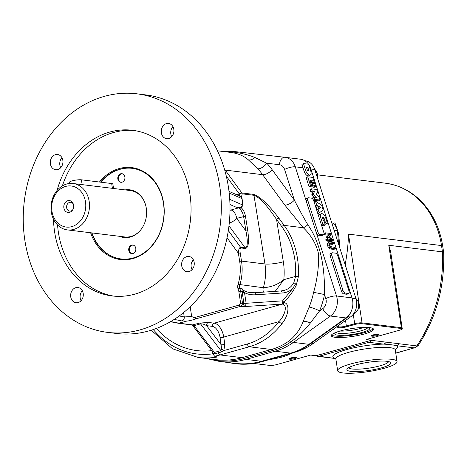 <?xml version="1.0" encoding="UTF-8"?>
<svg xmlns="http://www.w3.org/2000/svg" width="467" height="467" viewBox="0 0 467 467"><rect width="100%" height="100%" fill="white"/><g stroke="black" fill="none" stroke-linecap="round" stroke-linejoin="round"><path stroke-width="0.7" d="M156.334 328.459A89.471 73.465 -83 0 0 197.051 350.618A89.471 73.465 -83 0 0 211.773 350.624A89.471 73.465 97 0 1 197.127 350.624A89.471 73.465 97 0 1 197.092 350.618M350.863 312.073A14.687 12.06 97 0 1 345.872 318.506L345.685 318.482A14.687 12.06 97 0 0 349.491 314.355A16.024 13.158 -83 0 0 352.013 297.888L310.806 168.727A16.024 13.158 -83 0 0 308.605 164.296M308.535 164.197A16.024 13.158 -83 0 0 300.409 159.194A16.024 13.158 -83 0 0 300.316 159.183L284.998 157.303M121.169 182.317A4.337 3.561 97 0 1 118.519 179.054A4.337 3.561 97 0 1 122.226 173.742M132.091 253.663A4.337 3.561 97 0 1 129.441 250.4A4.337 3.561 97 0 1 133.142 245.087M124.228 237.557A24.039 19.737 97 0 1 120.06 236.378M125.763 189.987A24.039 19.737 97 0 1 130.089 189.847M67.388 229.904A23.368 19.188 97 0 1 51.189 204.371A23.368 19.188 97 0 1 73.085 183.513A23.368 19.188 97 0 1 89.489 205.211A23.368 19.188 97 0 1 73.71 229.414A23.368 19.188 97 0 1 67.388 229.904L124.648 236.938A23.368 19.188 -83 0 0 130.97 236.448A23.368 19.188 -83 0 0 140.865 229.735M144.332 201.464A23.368 19.188 -83 0 0 130.346 190.548L73.085 183.513M190.507 324.763A77.598 63.722 -83 0 0 192.422 325.195M72.659 209.881A4.436 3.643 97 0 1 69.694 211.113A4.436 3.643 97 0 1 66.641 207.716A4.436 3.643 97 0 1 70.78 202.304A4.436 3.643 97 0 1 73.354 204.219M73.57 205.171A5.978 4.909 -83 0 0 73.179 203.717A5.978 4.909 -83 0 0 66.057 201.668A5.978 4.909 -83 0 0 64.96 210.588A5.978 4.909 -83 0 0 72.367 210.325A5.978 4.909 -83 0 0 73.57 205.171M71.801 226.629A20.7 16.999 97 0 1 52.654 200.536A20.7 16.999 97 0 1 81.713 192.404A20.7 16.999 97 0 1 71.801 226.629M69.577 183.478L69.402 182.334A6.678 1.232 -8.7 0 1 73.926 180.443A6.678 1.232 -8.7 0 1 81.41 179.813L111.671 183.525A6.678 1.232 -8.7 0 1 112.856 184.033L113.539 188.487M363.775 327.425A16.1 2.977 -8.7 0 1 340.034 331.056M367.873 327.466A16.1 2.977 -8.7 0 1 356.374 331.909A16.1 2.977 -8.7 0 1 338.919 333.315A16.1 2.977 -8.7 0 1 336.135 332.323M119.383 236.29A24.039 19.737 -83 0 0 123.883 237.516A24.039 19.737 -83 0 0 130.386 237.008A24.039 19.737 -83 0 0 146.62 212.117A24.039 19.737 -83 0 0 129.744 189.806A24.039 19.737 -83 0 0 125.08 189.906M132.19 168.324A45.655 37.488 -83 0 0 100.89 182.206M92.005 232.928A45.655 37.488 -83 0 0 121.064 258.952M117.842 178.972A4.337 3.561 97 0 1 121.887 173.677A4.337 3.561 97 0 1 124.893 178.423A4.337 3.561 97 0 1 120.83 182.293A4.337 3.561 97 0 1 117.842 178.972M128.758 250.318A4.337 3.561 97 0 1 132.803 245.029A4.337 3.561 97 0 1 135.809 249.769A4.337 3.561 97 0 1 131.747 253.639A4.337 3.561 97 0 1 128.758 250.318M391.708 359.327A30.046 5.551 171.3 0 0 358.031 362.188A30.046 5.551 171.3 0 0 337.653 370.687A30.046 5.551 171.3 0 0 368.194 371.633A30.046 5.551 171.3 0 0 397.055 361.598A30.046 5.551 171.3 0 0 391.708 359.327M339.48 247.002A81.456 66.886 -83 0 0 338.377 232.899L335.002 223.028L334.121 222.917L332.983 223.53A10.683 8.774 -83 0 1 333.199 223.67A10.683 8.774 -83 0 1 337.238 230.581A88.135 72.373 -83 0 1 338.394 243.605M336.304 327.063A10.525 1.944 -8.7 0 1 338.225 327.49A5.499 1.016 171.3 0 0 346.578 326.824L354.897 324.495A5.184 0.957 -8.7 0 1 362.036 323.684L401.375 328.511A5.184 0.957 -8.7 0 1 402.291 328.978A5.184 0.957 -8.7 0 1 400.108 330.052L366.157 339.55L371.539 340.209A133.533 109.652 97 0 1 371.446 340.35A5.341 4.384 97 0 1 368.872 342.311L319.113 356.233A5.341 4.384 97 0 1 317.665 356.344A5.341 4.384 97 0 1 316.171 355.813A133.533 109.652 97 0 1 316.048 355.737L310.666 355.078L276.715 364.575A5.184 0.957 -8.7 0 1 269.57 365.387L253.762 363.449M402.291 328.978L390.575 251.281L388.766 245.263L442.471 251.859L443.65 252.314C444.777 286.662 436.295 317.741 418.21 345.539L416.833 345.924L371.446 340.35M345.16 264.812A81.456 66.886 97 0 0 345.428 263.16C347.255 253.184 348.271 243.511 348.47 234.136L441.508 245.566A6.678 1.232 -8.7 0 1 442.698 246.068C440.393 231.375 435.051 218.538 426.663 207.57C415.636 193.589 401.889 185.463 385.415 183.192A81.456 66.886 97 0 1 441.508 245.566L442.471 251.859A133.533 109.652 97 0 1 416.833 345.924A5.341 4.384 -83 0 1 414.258 347.886L395.771 353.227M335.732 358.568L319.113 356.233M332.434 358.16A5.341 4.384 -83 0 0 333.876 358.043A32.713 6.048 171.3 0 1 346.637 349.596A32.713 6.048 171.3 0 1 383.635 344.121C389.221 344.424 393.5 344.95 396.465 345.697L414.258 347.886L395.747 353.064M368.872 342.311L383.635 344.121A5.341 4.384 -83 0 0 386.209 342.165M399.04 343.741A5.341 4.384 97 0 1 396.465 345.697A32.713 6.048 171.3 0 1 395.251 349.684M371.539 340.209L316.048 355.737M290.246 353.741A21.365 3.952 -8.7 0 1 269.307 359.602M331.471 335.008A21.365 3.952 171.3 0 0 334.88 336.018A21.365 3.952 171.3 0 0 357.132 334.325A21.365 3.952 171.3 0 0 373.127 328.634M335.078 337.314A21.365 3.952 -8.7 0 1 331.278 335.703A21.365 3.952 -8.7 0 1 351.803 328.564A21.365 3.952 -8.7 0 1 373.518 329.241A21.365 3.952 -8.7 0 1 359.024 335.283A21.365 3.952 -8.7 0 1 335.078 337.314M386.863 361.295A22.2 4.104 171.3 0 0 363.98 363.005A22.2 4.104 171.3 0 0 347.197 368.86A22.2 4.104 171.3 0 0 369.49 370.384A22.2 4.104 171.3 0 0 390.301 362.269A22.2 4.104 171.3 0 0 386.863 361.295M388.562 361.586A20.227 3.736 -8.7 0 1 374.254 367.196A20.227 3.736 -8.7 0 1 352.182 368.994A20.227 3.736 -8.7 0 1 348.656 367.692M335.849 332.434A17.653 3.263 171.3 0 0 334.967 333.187A17.653 3.263 171.3 0 0 337.892 335.178A17.653 3.263 171.3 0 0 359.216 333.158A17.653 3.263 171.3 0 0 369.245 327.945A17.653 3.263 171.3 0 0 368.177 327.484M332.434 329.825A4.005 0.741 171.3 0 0 333.613 328.984M378.025 334.319A3.281 0.607 -8.7 0 1 375.392 335.102A3.281 0.607 -8.7 0 1 372.322 335.3A3.281 0.607 -8.7 0 1 372.012 335.242M378.34 334.349A4.005 0.741 171.3 0 0 374.207 334.658A4.005 0.741 171.3 0 0 371.183 335.715A4.005 0.741 171.3 0 0 375.205 335.989A4.005 0.741 171.3 0 0 378.959 334.524A4.005 0.741 171.3 0 0 378.34 334.349M295.763 357.337A3.281 0.607 -8.7 0 1 293.13 358.119A3.281 0.607 -8.7 0 1 290.06 358.317A3.281 0.607 -8.7 0 1 289.75 358.259M296.078 357.366A4.005 0.741 171.3 0 0 291.945 357.675A4.005 0.741 171.3 0 0 288.915 358.732A4.005 0.741 171.3 0 0 292.937 359.006A4.005 0.741 171.3 0 0 296.697 357.541A4.005 0.741 171.3 0 0 296.078 357.366M305.22 160.747L305.132 160.741A14.687 12.06 97 0 1 305.22 160.747A14.687 12.06 97 0 1 314.746 169.486L355.959 298.647A14.687 12.06 97 0 1 350.396 317.029L313.363 343.403A73.447 60.307 97 0 1 295.477 352.06L295.448 352.071M345.685 318.482L308.652 344.862A73.447 60.307 97 0 1 290.766 353.519L261.543 361.697A96.144 78.952 97 0 1 235.526 363.723A96.144 78.952 97 0 1 229.309 362.649M345.872 318.506L308.845 344.885A73.447 60.307 97 0 1 290.953 353.542L261.73 361.721A96.144 78.952 97 0 1 235.718 363.746A96.144 78.952 97 0 1 235.619 363.735M349.491 314.355A16.024 13.158 97 0 1 345.948 317.939L308.921 344.319A74.778 61.405 97 0 1 290.707 353.128L261.479 361.306A97.48 80.044 97 0 1 235.105 363.361L219.601 361.458A97.48 80.044 -83 0 0 245.975 359.403A8.015 4.326 -105.6 0 1 244.06 358.528A8.015 4.326 74.4 0 0 242.151 357.658A96.144 78.952 97 0 1 216.133 359.683L198.206 357.483A96.144 78.952 -83 0 0 216.781 357.097L216.863 356.677M261.479 361.306L245.975 359.403L275.197 351.225A8.015 4.326 -105.6 0 1 273.288 350.355A74.113 60.856 -83 0 0 291.338 341.616C298.775 335.989 305.109 329.795 310.351 323.03L319.551 310.923A81.456 66.886 -83 0 0 324.524 294.624C324.781 272.027 322.393 245.735 307.864 224.761C303.556 217.552 299.061 209.344 294.379 200.15L272.208 169.795A81.456 66.886 -83 0 0 266.809 163.252L254.941 157.513C248.292 154.793 240.756 152.937 232.321 151.95A74.113 60.856 -83 0 0 224.58 151.67M309.107 307.128A8.015 1.424 -158 0 1 319.551 310.923L322.761 308.634A8.015 6.579 97 0 0 325.797 298.611L324.524 294.624A8.015 0.479 12 0 0 313.596 292.435A73.447 60.307 97 0 1 309.107 307.128L303.159 321.5C300.193 329.241 295.558 335.68 289.26 340.828A73.447 60.307 97 0 1 271.374 349.479L249.285 346.771A73.447 60.307 -83 0 0 282.027 323.567C288.396 316.136 290.462 303.521 283.959 302.528L283.58 302.482C289.061 297.03 293.288 291.285 296.253 285.255L298.39 276.552A73.447 60.307 -83 0 0 284.17 225.392L278.962 218.258C268.344 204.377 259.891 196.42 253.616 194.395L241.888 192.953A2.002 0.928 145 0 0 239.489 194.068L239.285 195.877L241.346 197.523L241.894 198.615L242.828 205.077C242.636 206.951 240.196 207.57 235.502 206.934L238.59 207.879L241.089 210.337L242.56 212.847L243.505 215.812L245.946 230.99C247.959 241.55 247.708 247.189 245.187 247.907L240.645 247.352C239.267 247.557 238.514 249.518 238.38 253.237L240.213 253.015C239.799 249.845 240.02 248.152 240.89 247.948L245.426 248.508C248.456 247.79 249.244 241.877 247.784 230.774L245.455 216.198C244.796 212.59 243.406 209.782 241.293 207.786L243.003 205.13L229.735 199.356M226.291 176.094L239.349 193.98A2.002 0.858 -36.1 0 1 241.743 192.754L225.193 170.087L262.635 174.687L284.8 205.042A8.015 3.438 143.9 0 0 294.379 200.15L284.584 169.451A8.015 6.579 97 0 0 279.342 164.682L266.809 163.252A8.015 3.765 -43 0 1 257.766 168.791A73.447 60.307 97 0 1 262.635 174.687A8.015 3.438 143.9 0 0 272.208 169.795M230.429 152.394C237.633 153.258 243.599 155.727 248.321 159.813L257.766 168.791M307.864 224.761A8.015 1.541 -42.7 0 1 303.305 227.744C311.121 235.245 316.188 243.879 318.506 253.639C319.019 265.974 317.379 278.91 313.596 292.435M230.85 152.44L217.464 150.8M254.422 292.745A2.674 1.097 86.2 0 1 254.451 292.739A2.674 1.097 86.2 0 1 255.665 294.794L282.156 293.013A2.674 1.097 -93.8 0 0 280.941 290.959L284.117 290.416C288.396 289.149 291.461 286.802 293.311 283.381L295.827 282.914L296.206 285.057M275.226 291.344L283.796 279.686C277.935 284.537 271.105 287.211 263.3 287.713A5.341 4.384 -83 0 0 263.569 292.126M241.743 192.754L241.888 192.953A2.002 1.646 97 0 1 242.25 193.846L253.978 195.288C259.471 197.255 267.001 205.322 276.569 219.484L281.776 226.618A71.439 58.667 97 0 1 295.605 276.382L293.65 283.288M293.311 283.381L295.833 282.926M295.897 283.364L292.686 288.583L282.628 300.841A2.674 1.097 86.2 0 1 281.992 304.052A2.674 2.195 -83 0 0 283.58 302.482A2.674 1.173 -134.1 0 0 282.628 300.841L246.138 303.293L244.504 292.611L242.064 288.647L242.139 291.42A5.341 1.961 179 0 0 244.118 292.003M254.235 292.809L250.44 292.634C245.992 292.003 243.202 290.672 242.064 288.647L239.799 288.373A5.341 4.384 97 0 1 239.851 284.835A44.067 36.187 -83 0 0 241.509 261.094L240.213 253.015M174.197 319.41L181.967 320.94L186.701 321.115C189.427 320.835 192.649 320.029 196.373 318.716L240.324 306.416L242.589 306.696C244.924 306.113 246.103 304.974 246.138 303.293A5.341 0.987 171.3 0 1 243.879 303.281L242.589 306.696L282.372 304.099C287.789 304.916 285.162 315.353 278.927 321.635A2.674 0.881 37.2 0 0 282.027 323.567M303.013 167.77L301.927 164.372L303.474 163.578L305.727 170.642A4.507 2.242 62.7 0 0 310.345 174.956L308.798 175.755A4.507 2.242 -117.3 0 1 304.18 171.436L303.013 167.77L295.296 166.824A16.024 13.158 -83 0 0 284.905 157.291A16.024 13.158 -83 0 0 284.812 157.28A8.015 4.571 -83.5 0 0 284.788 157.28L300.409 159.194M323.578 234.72L322.032 235.52A2.674 1.331 -117.3 0 1 321.588 235.59L318.558 235.216A2.674 1.331 -117.3 0 1 316.387 232.91A2.674 1.331 62.7 0 1 316.27 232.589L306.136 200.822A2.674 1.331 62.7 0 1 306.043 200.506A2.674 1.331 -117.3 0 1 306.422 198.638L307.963 197.839A2.674 1.331 62.7 0 0 307.677 200.028L317.811 231.79A2.674 1.331 62.7 0 0 320.105 234.422L323.129 234.79A2.674 1.331 62.7 0 0 323.578 234.72A2.674 1.331 62.7 0 0 323.864 232.537L313.731 200.769A2.674 1.331 62.7 0 0 311.436 198.142L308.413 197.769A2.674 1.331 62.7 0 0 307.963 197.839M335.429 248.625L333.882 249.419L330.583 249.01L328.704 247.995L327.49 245.66L327.256 243.441L329.2 242.122L330.151 242.029L333.456 242.431L333.817 243.57L329.562 243.4L329.632 244.936L330.578 246.582L335.067 247.487L335.429 248.625L332.125 248.216L330.251 247.201L329.031 244.86L328.797 242.647L329.2 242.122M333.817 243.57L332.271 244.369L329.439 244.019M332.936 240.803L331.389 241.602L326.094 240.949L325.733 239.816L327.274 239.016L331.839 239.577L328.021 236.967L327.805 236.273L330.198 234.446L325.639 233.885L325.301 232.823L330.595 233.471L331.091 235.024L328.821 236.798L332.428 239.227L332.936 240.803L327.641 240.155L327.274 239.016M328.54 239.174L326.48 237.761L326.258 237.067L328.657 235.24L324.092 234.679L323.958 234.247M348.767 293.393L347.22 294.187A2.674 1.331 -117.3 0 1 346.777 294.257L343.753 293.883A2.674 1.331 -117.3 0 1 341.459 291.256L330.157 255.828A2.674 1.331 -117.3 0 1 330.443 253.639L331.984 252.845A2.674 1.331 62.7 0 0 331.698 255.029L343.006 290.462A2.674 1.331 62.7 0 0 345.294 293.089L348.324 293.463A2.674 1.331 62.7 0 0 348.767 293.393A2.674 1.331 62.7 0 0 349.053 291.204L337.752 255.776A2.674 1.331 62.7 0 0 335.458 253.143L332.434 252.775A2.674 1.331 62.7 0 0 331.984 252.845M313.491 200.168L314.916 199.438L320.018 200.063L318.476 200.857L313.532 200.25M313.153 199.549L312.621 197.88L314.163 197.08L314.916 199.438M313.941 197.197L311.682 194.932L313.018 192.27L310.742 191.99L309.989 189.637L311.536 188.837L312.283 191.196L314.565 191.476L313.223 194.138L316.439 197.36L314.163 197.08M324.834 223.389L325.587 223.004L327.408 223.226L325.867 224.026L325.003 223.915M321.576 225.374L322.96 224.662L325.33 224.954L323.789 225.748L321.611 225.479M318.809 216.688A4.507 2.242 -117.3 0 1 319.603 214.551L321.144 213.752A4.507 2.242 62.7 0 0 320.66 217.447L322.96 224.662M316.69 210.057L317.105 209.741L315.937 206.075L315.278 205.626M313.065 187.197L314.606 186.397L315.704 186.531L314.157 187.331L313.065 187.197L312.592 185.714M311.6 185.761L313.234 185.381L311.477 186.152M311.693 186.041L310.146 186.841L309.055 186.707L306.142 177.577L307.683 176.783L310.596 185.907L311.693 186.041L309.907 180.449L310.999 180.583L312.505 185.294M311.921 181.272L312.82 180.805L314.606 186.397M313.234 185.381L311.728 180.671L312.82 180.805M310.1 181.05L310.999 180.583M309.055 186.707L310.596 185.907M315.704 186.531L312.791 177.407L307.683 176.783M319.212 212.911L323.187 210.004L321.687 205.293L315.458 201.131L316.585 204.669L317.478 205.282L318.646 208.942L318.085 209.374L319.212 212.911L317.829 213.623M316.702 210.092L318.085 209.374M317.105 209.741L318.646 208.942M315.937 206.075L317.478 205.282M315.202 205.381L316.585 204.669M314.075 201.849L315.458 201.131M320.613 207.424L319.294 208.445L318.512 205.982L320.613 207.424L319.2 208.154M325.33 224.954L323.97 220.681L323.421 220.611L322.668 218.258A1.284 0.642 -117.3 0 1 322.808 217.202A1.284 0.642 -117.3 0 1 324.127 218.433L325.587 223.004M327.408 223.226L325.762 218.071A4.507 2.242 62.7 0 0 321.144 213.752M311.682 194.932L313.223 194.138M313.018 192.27L314.565 191.476M310.742 191.99L312.283 191.196M320.018 200.063L319.078 197.121L316.141 194.494L317.578 192.41L316.638 189.468L311.536 188.837M310.345 174.956A4.507 2.242 62.7 0 0 310.829 171.266L308.576 164.203L303.474 163.578M307.175 169.684L306.422 167.332L307.881 167.513L308.629 169.865A1.284 0.642 -117.3 0 1 308.494 170.922A1.284 0.642 -117.3 0 1 307.175 169.684M306.679 168.132L307.881 167.513M326.48 237.761L328.021 236.967M326.258 237.067L327.805 236.273M328.657 235.24L330.198 234.446M324.092 234.679L325.639 233.885M324.045 233.471L325.301 232.823M326.094 240.949L327.641 240.155M328.704 247.995L330.251 247.201M238.602 195.562A2.002 1.08 74.4 0 0 238.8 194.091L236.629 194.704M238.8 194.091L239.489 194.068A2.002 0.467 172.6 0 1 242.25 193.846L241.392 197.173L239.285 195.877M278.962 218.258A2.002 0.858 -36.1 0 0 276.569 219.484L283.329 261.777A57.418 47.149 -83 0 1 283.796 279.686L295.605 276.382L298.39 276.552M239.507 195.959L228.999 191.371M243.003 205.13L242.069 198.668L241.392 197.173A1.337 0.648 -36.9 0 0 241.346 197.523M242.069 198.668L229.198 193.069M255.665 294.794C251.316 295.027 247.592 294.303 244.504 292.611A5.341 0.987 -8.7 0 1 242.245 292.599L243.879 303.281L242.478 303.112L240.663 291.239L239.799 288.373A1.337 0.344 -15.5 0 0 237.995 288.758L238.824 291.449L242.139 291.42L242.245 292.599M211.855 350.729L212.748 353.7L214.61 356.233L216.028 356.409L216.711 357.092L215.538 356.35M212.748 353.7L215.083 353.712L218.299 352.836A2.674 1.442 74.4 0 0 220.056 354.943L249.285 346.771A2.674 1.442 74.4 0 1 247.376 343.986L223.821 350.577L224.855 344.348L223.74 337.075L278.927 321.635A70.774 58.118 97 0 1 247.376 343.986M238.824 291.449L240.639 303.322L239.367 305.027L194.044 317.712L191.674 316.492L184.261 316.953L179.211 315.961M181.967 320.94A3.339 2.709 -78.9 0 0 184.261 316.953L183.595 312.575M194.044 317.712L196.373 318.716M240.044 209.21A1.337 0.858 131.3 0 0 241.293 207.786L235.502 206.934L229.962 204.517M239.349 207.366A1.337 1.22 106.1 0 1 238.59 207.879L230.955 210.016L230.009 209.905M229.279 223.051A8.015 3.444 143.7 0 0 236.681 218.358L245.946 230.99L247.784 230.774M186.701 321.115L178.441 323.281L170.443 321.716M217.634 351.488A2.674 1.442 -105.6 0 1 218.299 352.836L221.551 351.931L223.821 350.577A2.674 0.741 -148.3 0 0 221.673 349.211L220.879 350.583L214.411 352.427L211.971 350.886M211.977 350.892L192.258 324.979L194.056 325.68L200.553 323.864C202.1 323.643 204.132 324.238 206.636 325.662A2.674 2.195 97 0 1 208.405 322.458L199.462 323.106L192.305 324.985L178.447 323.281M224.855 344.348A2.674 0.496 171.3 0 1 221.177 344.769L206.636 325.662L212.421 326.369A10.683 5.767 -105.6 0 1 220.062 337.495L221.673 349.211M170.706 321.565L179.159 323.228L192.97 324.921A2.674 1.442 -105.6 0 1 194.056 325.68L214.411 352.427A2.674 1.471 -106.8 0 1 215.083 353.712M113.995 296.142A83.459 68.532 97 0 1 57.558 224.971M62.35 185.924A83.459 68.532 97 0 1 134.338 130.532M57.056 190.501A83.459 68.532 97 0 1 132.453 130.264A83.459 68.532 97 0 1 191.05 207.745A83.459 68.532 97 0 1 134.683 294.181A83.459 68.532 97 0 1 112.103 295.938A83.459 68.532 97 0 1 53.524 219.251M140.141 329.854A120.182 98.689 97 0 1 107.626 332.387A120.182 98.689 97 0 1 24.325 201.073A120.182 98.689 97 0 1 136.93 93.82A120.182 98.689 97 0 1 221.305 205.387A120.182 98.689 97 0 1 140.141 329.854M83.19 293.393A7.676 6.304 97 0 1 76.028 302.75A7.676 6.304 97 0 1 70.704 294.362A7.676 6.304 97 0 1 77.901 287.509A7.676 6.304 97 0 1 83.19 293.393M186.8 256.622A7.676 6.304 97 0 1 188.878 256.459A7.676 6.304 97 0 1 194.202 264.847A7.676 6.304 97 0 1 187.01 271.701A7.676 6.304 97 0 1 181.616 264.573A7.676 6.304 97 0 1 186.8 256.622M161.366 132.815A7.676 6.304 97 0 1 168.529 123.451A7.676 6.304 97 0 1 173.847 131.846A7.676 6.304 97 0 1 166.655 138.693A7.676 6.304 97 0 1 161.366 132.815M57.75 169.585A7.676 6.304 97 0 1 55.678 169.743A7.676 6.304 97 0 1 50.354 161.354A7.676 6.304 97 0 1 57.546 154.501A7.676 6.304 97 0 1 62.94 161.635A7.676 6.304 97 0 1 57.75 169.585M136.93 93.82L145.628 94.889A120.182 98.689 97 0 1 230.003 206.455A120.182 98.689 97 0 1 148.845 330.922A120.182 98.689 97 0 1 116.324 333.456L107.626 332.387M61.953 157.712A7.676 6.304 -83 0 0 60.728 167.7M171.704 136.65A7.676 6.304 97 0 1 170.823 133.976A7.676 6.304 97 0 1 172.93 126.662M192.06 269.657A7.676 6.304 97 0 1 193.285 259.67M81.077 300.707A7.676 6.304 97 0 1 82.303 290.719M90.616 232.759A46.321 38.037 -83 0 0 137.853 256.78A46.321 38.037 -83 0 0 163.065 200.104A46.321 38.037 -83 0 0 119.173 168.569A46.321 38.037 -83 0 0 99.448 182.025M100.51 182.159A45.655 37.488 97 0 1 119.651 169.264A45.655 37.488 97 0 1 132.003 168.301A45.655 37.488 97 0 1 164.057 210.681A45.655 37.488 97 0 1 133.223 257.965A45.655 37.488 97 0 1 120.871 258.928A45.655 37.488 97 0 1 91.625 232.881M212.777 353.846A92.805 76.209 97 0 1 153.275 329.556M111.671 183.525L112.407 188.347M81.41 179.813L82.151 184.628M337.653 370.687L335.866 359.012A30.046 5.551 -8.7 0 1 356.245 350.513A30.046 5.551 -8.7 0 1 389.922 347.652A30.046 5.551 -8.7 0 1 395.269 349.923L397.055 361.598M338.377 232.899A13.356 2.469 -8.7 0 1 337.548 232.764M402.332 328.103A5.341 0.987 171.3 0 0 401.381 327.7L362.048 322.866L348.47 234.136M388.766 245.263L401.381 327.7A2.137 1.757 -83 0 1 401.375 328.511M362.036 323.684A2.137 1.757 -83 0 0 362.048 322.866A5.341 0.987 171.3 0 0 354.692 323.707L346.368 326.036A5.341 0.987 -8.7 0 1 338.254 326.684L338.114 325.773M345.428 263.16L346.152 267.93M353.245 314.273L354.692 323.707A2.137 1.156 -105.6 0 0 354.897 324.495M345.522 320.496L346.368 326.036A2.137 1.156 -105.6 0 0 346.578 326.824M338.225 327.49A2.137 2.037 -61.8 0 0 338.254 326.684A10.683 1.973 171.3 0 0 337.267 326.38M334.115 230.196L337.238 230.581M355.959 298.647L352.106 298.174M314.746 169.486L310.894 169.013M313.363 343.403L311.279 343.152M350.396 317.029L347.903 316.719M355.924 298.547A8.68 7.128 97 0 1 358.674 306.977A8.68 7.128 97 0 1 353.461 313.999M314.711 169.387A8.68 7.128 97 0 1 315.564 170.239A8.68 7.128 97 0 1 317.443 177.945M310.806 168.727L309.989 168.628M284.765 157.274L234.212 151.512A8.015 4.571 96.5 0 0 234.189 151.512A8.015 4.571 96.5 0 0 232.321 151.95A8.015 4.571 96.5 0 1 230.523 152.405M290.707 353.128L275.197 351.225A74.778 61.405 -83 0 0 293.41 342.41L330.443 316.031A16.024 13.158 -83 0 0 336.509 295.985L316.387 232.91M289.26 340.828A8.015 3.654 54.5 0 1 291.338 341.616A8.015 3.654 54.5 0 0 293.41 342.41L308.921 344.319M306.043 200.506L295.296 166.824A8.015 2.236 -17.7 0 0 284.584 169.451M352.013 297.888L336.509 295.985A8.015 2.236 162.3 0 0 325.797 298.611M345.948 317.939L330.443 316.031A8.015 3.654 -125.5 0 1 322.761 308.634M279.342 164.682A8.015 4.571 -83.5 0 1 284.788 157.28L234.189 151.512L222.724 151.442M310.351 323.03A8.015 3.847 25.3 0 0 303.159 321.5M248.321 159.813A8.015 5.686 127.6 0 0 254.941 157.513M208.696 358.773A96.815 79.501 -83 0 0 244.06 358.528L273.288 350.355A8.015 4.326 74.4 0 0 271.374 349.479L242.151 357.658L220.056 354.943A96.144 78.952 -83 0 1 214.61 356.233M283.329 261.777A13.356 2.528 -9.1 0 1 264.958 263.978A44.067 36.187 97 0 1 263.3 287.713L238.065 284.333A6.678 5.481 -83 0 0 237.995 288.758M282.156 293.013C286.324 292.686 289.838 291.21 292.692 288.588M284.8 205.042L303.305 227.744L284.17 225.392A2.002 0.858 -36.1 0 0 281.776 226.618M283.959 302.528A2.674 2.195 97 0 1 282.372 304.099L214.19 323.17L208.405 322.458M322.925 219.058L324.127 218.433M319.276 218.159L320.66 217.447M304.18 171.436L305.727 170.642M307.555 170.42L308.629 169.865M321.588 235.59L323.129 234.79M318.558 235.216L320.105 234.422M316.27 232.589L317.811 231.79M306.136 200.822L307.677 200.028M346.777 294.257L348.324 293.463M343.753 293.883L345.294 293.089M341.459 291.256L343.006 290.462M330.157 255.828L331.698 255.029M327.256 243.441L328.797 242.647M329.445 243.716L330.513 243.167M330.583 249.01L332.125 248.216M327.49 245.66L329.031 244.86M224.732 170.122A2.002 0.858 -36.1 0 1 225.193 170.087A73.447 60.307 -83 0 0 224.417 169.048M253.616 194.395A2.002 1.646 -83 0 1 253.978 195.288L264.958 263.978L241.509 261.094L239.67 261.316A42.73 35.089 97 0 1 238.065 284.333M230.003 210.372A8.015 6.579 -83 0 1 230.955 210.016A8.015 4.326 74.4 0 1 236.681 218.358L245.455 216.198M228.976 225.806L245.187 247.907A1.337 1.097 97 0 1 245.426 248.508M240.89 247.948A1.337 1.097 97 0 0 240.645 247.352L228.328 230.552M227.032 237.767L238.38 253.237L239.67 261.316M191.639 262.401A54.75 44.96 -83 0 0 193.682 260.528M191.674 316.492L190.186 306.737M239.367 305.027A1.337 0.724 74.4 0 0 240.324 306.416C241.573 306.247 242.291 305.144 242.478 303.112L240.639 303.322M220.062 337.495A2.674 0.496 171.3 0 0 223.74 337.075A13.356 7.209 74.4 0 0 214.19 323.17A2.674 2.195 97 0 0 212.421 326.369M199.462 323.106A2.674 1.442 74.4 0 1 200.553 323.864L220.879 350.583A2.674 1.442 74.4 0 1 221.551 351.931M333.175 223.658L332.883 223.454M443.65 252.297L442.698 246.068M335.779 358.674L332.574 358.171M335.866 359.012L335.51 358.265M395.269 349.923L395.386 349.1M418.204 345.545L415.052 347.827M317.694 174.874L385.415 183.192M317.665 356.344L332.428 358.16M355.895 298.46L358.317 301.758L358.312 309.055L355.65 312.802L353.42 314.046M317.566 178.324L317.712 174.962L315.75 170.327L314.682 169.299M250.44 292.634L254.451 292.739L280.941 290.959M219.601 361.458L206.402 358.493M151.203 330.227L172.533 348.785L198.206 357.483"/></g></svg>
